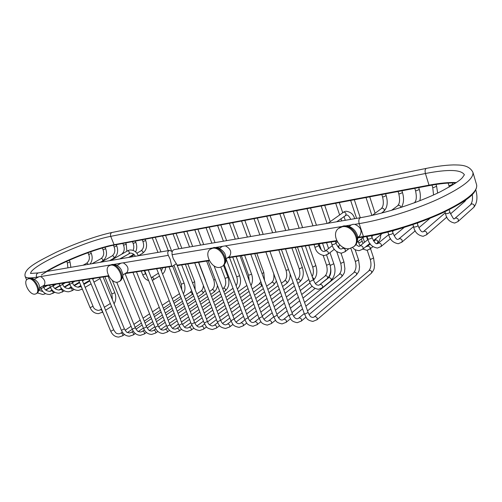 <?xml version="1.0" encoding="UTF-8"?>
<svg xmlns="http://www.w3.org/2000/svg" width="502" height="502" viewBox="0 0 502 502"><rect width="100%" height="100%" fill="white"/><g stroke="black" fill="none" stroke-linecap="round" stroke-linejoin="round"><path stroke-width="0.75" d="M176.02 263.964L172.261 266.33L171.697 266.01L170.159 259.189L168.289 255.349C167.26 252.638 167.731 250.987 169.701 250.391L172.236 251.634M360.442 217.705L174.282 249.607C172.481 250.178 171.747 251.878 172.086 254.715L173.253 258.693L177.451 265.564L209.359 260.638M43.988 285.368L44.157 285.268C45.833 282.08 44.659 279.175 40.643 276.558L38.98 276.721L34.443 279.225M126.78 272.555L127.019 272.41C129.077 268.752 127.815 265.558 123.241 262.835L121.076 263.13L117.098 265.476M35.033 294.134C29.543 295.345 22.546 281.76 27.372 279.206L28.413 278.817C33.872 277.468 40.982 291.154 36.175 293.714L35.033 294.134M359.106 236.423L359.639 236.009C362.532 230.97 360.932 227.08 354.826 224.344L352.893 224.319L351.174 224.952L349.122 226.477M229.163 256.679L229.514 256.44C232.012 252.173 230.625 248.647 225.354 245.861L216.029 247.411M349.587 248.609L353.81 246.645C361.264 240.653 351.902 224.557 342.213 226.76L338.335 228.548C330.699 234.434 339.772 250.567 349.587 248.609M219.782 267.397C211.769 269.053 203.599 253.566 210.244 249.243L212.584 248.264C220.522 246.4 228.887 261.95 222.336 266.324L219.782 267.397M117.581 282.187C110.986 283.599 103.475 269.041 109.141 265.771L110.66 265.175C117.204 263.6 124.86 278.24 119.244 281.54L117.581 282.187M41.333 275.077C56.701 264.121 94.602 248.609 114.418 245.014M46.059 271.576C63.29 260.946 96.284 247.957 114.086 244.719L114.494 245.014L429.329 185.577M363.787 236.944L357.725 237.879M336.955 241.067L227.368 257.877M475.294 190.44C469.684 204.308 406.099 231.108 364.025 236.913L363.442 236.505L357.913 237.352M171.697 266.01L125.971 273.044M108.589 275.723L43.266 285.77M357.725 237.91L363.894 236.963C387.155 233.417 418.536 223.911 441.948 213.124C466.145 201.672 477.709 192.279 476.643 184.931C477.81 191.67 466.232 200.875 441.911 212.541C418.367 223.371 386.797 232.934 363.442 236.505L359.168 223.622C382.511 219.769 414.163 210.049 437.832 199.281C462.286 187.704 473.982 178.725 472.922 172.349C468.931 164.487 459.631 165.039 453.469 164.913C445.807 165.108 436.796 166.256 426.449 168.365C425.106 168.954 424.761 170.667 425.414 173.51L110.716 236.36C84.882 241.054 29.856 266.173 30.691 273.446M336.735 240.615L228.215 257.313M209.158 260.243L176.911 265.207M25.1 276.364L25.131 276.433C23.236 268.595 37.75 261.586 56.061 252.337C74.873 243.539 97.633 235.432 112.153 232.457C110.622 233.003 110.145 234.302 110.716 236.36L114.086 244.719L429.015 185.15L429.486 185.545M354.826 224.344L359.168 223.622C358.397 220.328 358.899 218.339 360.674 217.661C384.551 213.607 417.946 202.833 440.085 191.889C452.961 185.056 460.447 180.243 462.53 177.457L464.394 174.79C461.156 169.525 448.167 169.099 425.414 173.51L429.015 185.15C440.022 183.073 449.139 182.213 456.368 182.565M40.643 276.558L110.616 264.93M113.835 264.397L120.932 263.217M123.241 262.835L168.289 255.349M169.438 250.435L38.472 272.881C36.577 273.464 35.949 274.92 36.602 277.229L36.878 277.882M26.631 279.89L25.131 276.433C25.935 278.058 29.762 278.328 36.602 277.229L38.685 276.884M36.408 293.544L36.953 293.268C41.754 290.708 34.657 277.035 29.198 278.384L27.66 279.049M225.354 245.861L341.391 226.578M345.997 225.812L351.174 224.952M172.086 254.715L212.246 248.038M339.164 227.927L342.948 226.214C352.636 224.011 361.986 240.088 354.525 246.074L353.81 246.645M353.728 246.714L354.525 246.074C360.172 238.651 357.129 234.183 355.014 230.851C351.971 227.142 348.212 225.492 343.744 225.906M222.511 266.204L223.101 265.809C229.659 261.429 221.3 245.898 213.363 247.762L210.846 248.854M119.627 281.308L120.028 281.064C125.644 277.763 117.995 263.13 111.45 264.711L109.549 265.533M449.127 209.667L449.905 212.22C449.685 212.785 448.644 213.268 446.78 213.683L445.494 213.557L444.929 211.725M454.548 218.627L455.753 217.987C458.113 218.351 458.859 219.537 458 221.545L457.818 221.708M454.944 218.332L471.679 203.837C473.988 204.163 474.716 205.312 473.85 207.282L473.675 207.439M417.244 223.089L418.015 225.53C417.783 226.12 416.723 226.622 414.84 227.036L413.629 226.904L412.895 224.595M423.029 231.849L424.322 231.171C426.669 231.579 427.409 232.784 426.549 234.779L426.374 234.93M465.373 200.141L464.72 201.503M392.288 230.851L393.01 233.079C392.765 233.681 391.704 234.189 389.834 234.597L388.686 234.465L387.889 232.006M398.262 239.285L399.598 238.601C401.92 239.034 402.648 240.232 401.795 242.202L401.625 242.347M449.284 187.014L448.87 185.433L450.03 185.489L452.829 184.215L452.992 184.792M371.436 235.664L372.064 237.571C371.813 238.18 370.765 238.682 368.907 239.096L367.828 238.965L367 236.461M377.473 243.665L378.841 242.974C381.118 243.426 381.834 244.625 380.987 246.564L380.823 246.695M433.552 194.971L432.724 187.447L433.828 187.497L436.589 186.236L437.656 193.063M359.237 246.338L360.618 245.654C362.852 246.118 363.548 247.304 362.708 249.199L362.551 249.325M414.156 202.883L415.894 202.237M414.665 202.475C416.516 200.467 416.798 196.527 415.518 190.653L416.572 190.704L419.302 189.449C420.488 193.427 420.67 197.179 419.848 200.718M335.411 241.33L335.989 243.043C335.731 243.633 334.696 244.135 332.895 244.543L331.929 244.424L331.1 241.995M341.611 248.904L343.004 248.226C345.194 248.703 345.872 249.87 345.043 251.734L344.899 251.853M391.516 210.357L398.425 205.205C399.893 205.236 400.659 206.015 400.728 207.521M397.866 205.431C399.768 203.379 400.075 199.495 398.789 193.785L399.793 193.828L402.497 192.586C404.204 198.528 403.815 203.442 401.318 207.332M318.255 243.966L318.833 245.635L315.764 247.122L314.854 247.015L314.02 244.612M324.543 251.389L325.949 250.718C328.088 251.201 328.754 252.362 327.938 254.188L327.793 254.294M372.252 215.358L382.066 208.092C384.099 208.474 384.701 209.535 383.867 211.273L383.735 211.373M381.539 208.299C383.503 206.146 383.835 202.325 382.537 196.822L383.49 196.866L386.17 195.629C388.102 202.406 387.331 207.621 383.867 211.273L381.438 213.137M301.633 246.513L313.33 279.859L310.336 281.371L309.458 281.208L297.473 247.153M318.707 285.205L320.339 284.427C322.384 284.916 323.05 286.033 322.328 287.765L322.202 287.866M319.761 284.64L329.155 277.33L331.402 278.943L330.987 280.725M309.458 281.208C310.569 285.751 313.587 288.449 318.506 289.296L322.328 287.765L331.107 280.631C335.148 275.723 336.045 270.089 333.792 263.726L330.912 265.15L330.021 265.012C331.496 270.729 331.013 274.908 328.572 277.55M345.458 215.408L345.596 215.314C346.449 213.551 345.847 212.459 343.795 212.032L327.938 223.271M358.19 241.418L358.56 242.529L359.47 242.642L362.193 241.324L361.39 238.914M366.912 246.545L368.135 245.942L370.281 247.43L369.848 249.136M373.764 241.18L375.697 239.849C377.648 240.245 378.244 241.267 377.504 242.918L377.385 243.012M285.531 248.986L308.09 312.445L305.166 313.97L304.325 313.769L281.434 249.613M313.148 317.421L314.999 316.536C316.963 317.038 317.615 318.117 316.975 319.761L316.869 319.849M314.396 316.756L369.61 270.233C371.474 270.634 372.07 271.62 371.405 273.195L371.304 273.283M369.014 270.471C371.154 267.679 371.53 263.883 370.137 259.076L371.022 259.22L373.595 257.953L374.567 265.207C373.846 268.219 375.214 268.306 371.405 273.195L316.975 319.761L312.853 321.418C305.781 320 306.596 317.471 304.325 313.769M269.919 251.376L292.415 313.838L289.516 315.356L288.713 315.162L265.884 251.998M297.535 318.745L299.405 317.866C301.325 318.375 301.972 319.441 301.332 321.054L301.231 321.136M307.525 310.851L354.563 272.078C356.395 272.492 356.985 273.464 356.32 275.014L356.225 275.096M353.998 272.297C356.194 269.411 356.589 265.665 355.178 261.071L356.025 261.203L358.579 259.948L359.545 267.033C358.792 270.013 360.273 269.982 356.32 275.014L309.075 314.572M254.778 253.705L277.204 315.193L274.324 316.699L273.565 316.517L250.805 254.313M282.381 320.025L284.257 319.153C286.146 319.674 286.774 320.722 286.146 322.309L286.052 322.391M304.532 302.424L339.917 273.879C341.724 274.293 342.295 275.265 341.642 276.784L341.548 276.866M339.383 274.079C341.504 271.777 341.912 268.087 340.62 263.01L341.423 263.136L343.958 261.887L344.918 268.808C344.146 271.758 345.734 271.613 341.642 276.784L305.856 306.145M240.075 255.957L262.433 316.505L259.578 318.004L258.856 317.829L236.166 256.56M267.66 321.267L269.549 320.408C271.4 320.929 272.021 321.97 271.4 323.533L271.312 323.608M315.394 283.605L325.66 275.623C327.436 276.05 328.001 277.01 327.348 278.51L327.26 278.585M325.158 275.818C327.298 273.534 327.724 269.894 326.438 264.899L327.204 265.018L329.663 263.97M226.182 259.151L248.082 317.785L245.252 319.266L244.562 319.103L224.212 264.78M253.359 322.472L255.254 321.625C257.074 322.152 257.677 323.181 257.074 324.719L256.98 324.788M312.476 277.43C313.75 278.227 314.07 279.143 313.443 280.172C316.869 276.602 317.672 271.751 315.852 265.614L308.812 245.415M312.156 276.508C313.618 273.854 313.775 270.597 312.62 266.738L313.361 266.851L315.852 265.614M214.072 265.891L234.139 319.027L231.328 320.502L230.675 320.345L208.142 260.858M239.454 323.646L241.362 322.805C243.144 323.338 243.74 324.361 243.144 325.867L243.056 325.936M296.588 280.085L298.244 278.986C299.958 279.419 300.503 280.367 299.87 281.817L299.788 281.886M297.711 279.219C299.964 277.048 300.447 273.483 299.161 268.526L299.863 268.639L302.342 267.409C304.162 273.49 303.333 278.29 299.87 281.817L297.78 283.442M198.485 262.339L220.579 320.232L217.793 321.694L217.171 321.55L194.726 262.916M225.938 324.788L227.845 323.959C229.602 324.493 230.186 325.503 229.596 326.984L229.514 327.047M281.39 283.216L285.054 280.605C286.742 281.045 287.276 281.98 286.655 283.41L286.573 283.473M284.546 280.825C286.818 278.666 287.32 275.152 286.04 270.277L288.612 269.731M185.389 264.347L207.395 321.412L204.634 322.861L204.038 322.717L181.68 264.918M212.785 325.898L214.699 325.076C216.425 325.616 216.996 326.614 216.418 328.076L216.343 328.132M266.625 286.184L272.197 282.18C273.86 282.626 274.387 283.555 273.772 284.96L273.697 285.017M172.606 266.154L194.569 322.554L191.827 323.991L191.262 323.859L168.998 266.863M199.984 326.984L201.904 326.168C203.599 326.708 204.163 327.693 203.599 329.13L203.523 329.186M252.274 289.001L259.659 283.718C261.297 284.17 261.812 285.086 261.209 286.473L261.134 286.529M262.031 273.59L263.801 272.53L264.523 280.423M160.276 268.2L182.088 323.664L179.358 325.095L178.819 324.97L156.655 268.752M187.522 328.038L189.449 327.229C191.111 327.768 191.664 328.747 191.111 330.159L191.042 330.216M249.237 280.762L248.584 275.259L251.584 274.155C252.977 278.315 252.788 282.118 251.013 285.575M148.222 270.051L169.933 324.75L167.229 326.168L166.708 326.049L144.645 270.597M175.386 329.061L177.319 328.264C178.95 328.804 179.496 329.77 178.957 331.163L178.888 331.213M236.63 287.125L237.289 288.895M236.122 285.763C237.609 283.291 237.804 280.317 236.699 276.84L239.655 275.736C241.387 281.227 240.621 285.676 237.364 289.089M136.481 271.852L158.092 325.804L155.407 327.21L154.911 327.097L132.948 272.391M163.57 330.059L165.497 329.268C167.103 329.814 167.637 330.768 167.11 332.136L167.047 332.186M222.719 288.788L223.842 288.117C225.398 288.568 225.887 289.459 225.316 290.79L225.254 290.834M223.44 288.28C225.793 286.203 226.346 282.902 225.097 278.384L228.015 277.286C229.79 282.984 228.893 287.483 225.316 290.79L223.861 291.819M172.079 266.386L125.048 273.603L146.559 326.833L143.892 328.233L143.421 328.12L122.683 276.922M152.05 331.031L153.982 330.247C155.557 330.793 156.084 331.74 155.57 333.09L155.507 333.133M209.579 291.411L212.465 289.51C213.996 289.968 214.48 290.853 213.921 292.158L213.858 292.202M212.082 289.667C214.448 287.602 215.007 284.345 213.764 279.89L215.283 279.708M116.734 282.231L135.314 327.837L132.214 329.117L112.297 280.342M140.817 331.979L142.75 331.207C144.3 331.753 144.821 332.688 144.312 334.012L144.256 334.056M196.79 293.908L201.352 290.871C202.858 291.336 203.335 292.208 202.789 293.494L202.726 293.538M205.418 280.505L206.171 282.482M103.067 276.972L124.352 328.816L121.722 330.19L121.289 330.09L99.641 277.499M129.861 332.908L131.8 332.136C133.319 332.688 133.833 333.61 133.344 334.916L133.281 334.959M184.341 296.293L190.496 292.202C191.977 292.666 192.454 293.532 191.915 294.799L191.852 294.843M192.523 282.846L194.688 281.716L195.184 289.748M92.487 278.597L113.665 329.776L111.049 331.132L110.641 331.038L89.099 279.118M119.181 333.811L121.114 333.046C122.607 333.598 123.115 334.514 122.639 335.794L122.582 335.838M181.806 289.786L181.304 284.207L184.083 283.122C185.451 287.018 185.219 290.589 183.387 293.846M82.165 280.179L93.021 306.22L90.398 307.538L90.009 307.475L78.814 280.693M98.913 310.355L100.62 309.69C102.113 310.236 102.609 311.158 102.113 312.457L102.057 312.495M104.347 307.268L109.725 303.886L110.49 303.848M108.055 276.207L114.807 292.716L111.871 293.915L112.392 299.688M128.989 253.523L129.045 253.485C129.629 252.167 129.171 251.264 127.665 250.768L110.842 260.475M141.231 271.118L142.7 274.795L143.126 274.845L145.53 273.672L144.325 270.647M151.227 277.631L152.225 277.186L153.794 278.409L153.549 279.84M72.1 281.722L72.595 282.908L69.954 284.188L68.78 282.237M78.87 287.138L80.339 286.567L81.531 287.2M82.102 288.568L81.738 289.39M136.858 253.215L141.369 250.605C142.825 251.075 143.271 251.948 142.7 253.215L142.637 253.253M141.175 250.667C143.672 248.528 144.269 245.503 142.951 241.6L145.705 240.527C147.488 246.018 146.484 250.247 142.7 253.215L138.433 255.75M62.279 283.235L62.769 284.396L60.146 285.663L58.991 283.737M69.038 288.568L70.506 288.004C71.968 288.55 72.451 289.472 71.949 290.758L71.893 290.796M133.137 253.861L132.785 254.96M133.086 250.398C134.034 248.277 134.053 245.955 133.143 243.439L135.866 242.366C137.115 245.748 137.027 248.929 135.609 251.91M52.691 284.703L53.181 285.851L50.57 287.106L49.434 285.205M59.443 289.968L60.905 289.403C62.342 289.949 62.819 290.859 62.33 292.133L62.273 292.164M110.685 260.507L121.948 254.037M121.722 254.1C124.258 251.922 124.866 248.961 123.542 245.227L126.24 244.167L126.849 251.195M43.367 286.134L43.843 287.251L41.252 288.499L40.455 287.364M50.1 291.317L51.562 290.758C52.974 291.304 53.444 292.202 52.967 293.45L52.917 293.482M101.272 262.119L112.461 255.719C113.847 256.189 114.274 257.037 113.747 258.254L113.69 258.285M112.291 255.775C114.851 253.541 115.466 250.611 114.13 246.997L116.797 245.942C118.547 251.264 117.531 255.367 113.747 258.254L109.518 260.701M92.067 263.694L101.335 258.442C102.697 258.913 103.123 259.754 102.609 260.952L102.559 260.984M101.172 258.492C103.763 256.233 104.385 253.328 103.035 249.783L105.684 248.728C107.434 254.012 106.405 258.084 102.609 260.952L100.293 262.282M83.062 265.238L86.902 263.098L88.365 264.328M86.752 263.148C89.406 260.776 90.046 257.877 88.666 254.458L91.301 253.397C92.77 257.419 92.349 260.971 90.034 264.039M67.902 267.836L67.381 262.998L70.029 261.925L70.864 267.328M108.79 276.1L42.35 286.291M336.967 241.092L227.312 257.915M209.378 260.67L177.451 265.564M47.094 271.4C64.708 260.802 96.98 248.195 114.494 245.014L429.398 185.583C439.915 183.607 448.719 182.728 455.81 182.948M44.157 285.268L39.482 287.91M30.038 278.121C35.567 277.901 43.636 286.008 36.953 293.268L36.175 293.714M28.445 278.616L29.775 278.164M38.472 272.881L30.471 273.452M426.292 168.396L112.153 232.457M229.514 256.44L226.17 258.674M359.639 236.009L357.694 237.521M340.03 227.299L343.493 225.95M476.643 184.931L472.953 172.456M222.411 246.407L219.393 248.364M214.203 247.467L217.604 247.687C218.219 247.348 223.227 250.686 224.262 252.845C225.04 252.795 226.785 260.507 225.975 261.197C226 262.1 225.04 263.638 223.101 265.809L222.336 266.324M211.643 248.352L213.94 247.511M127.019 272.41L122.827 274.945M112.297 264.428C116.094 264.297 119.106 266.116 121.321 269.881C122.645 274.023 124.734 276.213 120.028 281.064L119.244 281.54M110.346 265.062L112.034 264.472M475.808 189.988C477.804 197.273 477.151 203.034 473.85 207.282L458 221.545L454.718 223.064C449.597 222.066 446.523 218.897 445.494 213.557M454.184 218.677C454.115 219.951 452.691 217.793 449.905 212.22M472.263 194.494C472.859 198.692 472.388 201.923 470.863 204.188M446.874 217.059L426.549 234.779L423.098 236.316C417.896 235.356 414.74 232.219 413.629 226.904M422.59 231.911C422.188 231.497 421.065 232.821 418.015 225.53M450.501 213.902L464.896 201.352L466.371 199.426M423.556 231.485L445.261 212.804M415.273 230.794L401.795 242.202L398.262 243.734C392.984 242.761 389.797 239.674 388.686 234.465M397.779 239.354C396.674 239.799 395.087 237.71 393.01 233.079M418.869 227.751L430.126 218.213M398.889 238.883L413.541 226.628M417.357 223.44L418.166 222.762M452.829 184.215L452.434 182.916M448.87 185.433L448.161 183.086M390.569 238.663L380.987 246.564L377.441 248.063C372.177 247.135 368.97 244.104 367.828 238.965M376.977 243.74C375.584 243.934 373.952 241.876 372.064 237.571M394.114 235.745L404.248 227.393M378.182 243.238L388.743 234.635M392.52 231.56L393.938 230.405M436.589 186.236L436.037 184.447M432.724 187.447L432.009 185.112M369.918 243.407L362.708 249.199L359.181 250.667C355.956 250.366 353.797 249.306 352.693 247.486M358.729 246.413L355.899 244.543M373.406 240.609L382.474 233.323M360.003 245.892L368.022 239.523M371.737 236.574L373.344 235.3M419.302 189.449L418.724 187.597M415.518 190.653L414.796 188.338M348.946 248.678L345.043 251.734L341.536 253.165C336.321 252.324 333.121 249.412 331.929 244.424M341.09 248.979C339.402 249.042 337.702 247.066 335.989 243.043M357.104 242.271L363.868 236.969M342.433 248.446L343.55 247.58M402.497 192.586L401.92 190.773M398.789 193.785L398.061 191.5M334.395 249.237L327.938 254.188L324.449 255.581C319.259 254.784 316.059 251.929 314.854 247.015M324.016 251.464C322.215 251.496 320.483 249.55 318.833 245.635M337.783 246.633L339.885 245.02M325.409 250.918L332.38 245.622M335.945 242.918L337.375 241.832M386.17 195.629L385.599 193.854M382.537 196.822L381.809 194.569M318.193 285.268C316.756 284.314 316.699 286.655 313.33 279.859M322.548 243.307L325.214 251.063M326.582 255.022L330.021 265.012M336.704 221.771L346.474 215.007C347.767 214.881 349.197 216.331 350.766 219.361M343.33 212.208L345.269 211.329M358.56 242.529L360.066 245.842M362.877 249.067L366.937 250.322L369.968 249.042L372.898 246.658M366.523 246.601L366.046 246.52M363.09 243.439L362.193 241.324M376.575 243.671L377.504 242.918C379.663 240.684 380.748 237.948 380.748 234.71M367.577 246.162L370.3 243.966M376.299 238.287L375.132 240.075M375.082 213.206L369.736 196.847M371.875 215.44L366.008 197.55M345.884 211.216C350.634 211.844 353.552 214.335 354.644 218.696M326.57 242.692L328.572 248.515M329.977 252.619L333.792 263.726M312.646 317.465C311.202 316.649 310.958 318.343 308.09 312.445M373.595 257.953L370.501 248.609M369.246 244.819L369.02 244.135M367.602 239.856L366.504 236.549M360.273 217.73L354.312 199.752M370.137 259.076L367.219 250.291M364.552 242.278L363.009 237.641M356.602 218.364L350.647 200.449M305.988 317.157L301.332 321.054L297.228 322.679C290.087 321.236 290.997 318.789 288.713 315.162M297.033 318.783C295.301 318.707 293.758 317.057 292.415 313.838M298.828 318.067L304.25 313.568M358.579 259.948L355.102 249.594M345.263 220.303L343.983 216.481M342.697 212.666L339.314 202.582M355.178 261.071L350.879 248.314M341.655 220.924L340.908 218.715M339.616 214.881L335.706 203.266M290.526 318.72L286.146 322.309L282.055 323.903C274.845 322.441 275.855 320.063 273.565 316.517M281.873 320.063C280.085 319.981 278.528 318.356 277.204 315.193M293.576 316.222L302.568 308.843M283.718 319.347L288.75 315.256M291.982 312.627L301.231 305.103M343.958 261.887L340.996 253.184M339.321 248.258L338.561 246.03M337.187 241.977L336.886 241.104M330.253 221.608L324.719 205.337M340.62 263.01L336.735 251.634M327.109 223.415L321.167 206.008M275.523 320.22L271.4 323.533L267.328 325.095C260.224 323.702 261.09 321.305 258.856 317.829M267.146 321.311C265.257 321.173 263.682 319.573 262.433 316.505M278.535 317.791L287.157 310.851M290.401 308.241L299.688 300.773M302.995 298.106L314.986 288.462M319.41 284.898L327.348 278.51C330.297 275.592 331.289 271.425 330.322 266.004M269.041 320.583L273.697 316.869M276.884 314.327L285.833 307.186M289.089 304.595L298.401 297.165M301.721 294.511L312.2 286.153M316.448 225.241L310.518 208.016M326.438 264.899L323.213 255.556M321.274 249.946L319.159 243.828M312.947 225.844L307.017 208.681M260.946 321.656L257.074 324.719L253.008 326.25C245.842 324.832 246.802 322.51 244.562 319.103M252.845 322.516C250.906 322.378 249.318 320.797 248.082 317.785M263.933 319.297L272.197 312.771M275.397 310.236L284.37 303.145M287.633 300.566L296.977 293.187M300.309 290.551L310.11 282.814M254.771 321.788L259.082 318.412M262.226 315.953L270.879 309.176M274.092 306.659L283.09 299.606M286.366 297.04L295.734 289.698M299.079 287.081L308.837 279.438M302.606 227.613L296.688 210.627M312.62 266.738L305.354 245.942M299.154 228.209L293.237 211.279M246.783 323.037L243.144 325.867L239.096 327.373C231.861 325.93 232.922 323.677 230.675 320.345M238.939 323.69C236.957 323.545 235.356 321.995 234.139 319.027M249.751 320.74L257.658 314.597M260.82 312.144L269.499 305.404M272.718 302.901L281.748 295.891M285.036 293.337L294.429 286.046M240.904 322.962L244.888 319.899M247.982 317.515L256.353 311.071M259.521 308.623L268.225 301.922M271.457 299.437L280.511 292.465M283.806 289.924L293.231 282.67M302.342 267.409L295.314 247.486M289.127 229.922L283.216 213.174M299.161 268.526L291.907 248.007M285.72 230.506L279.815 213.814M233.022 324.374L229.596 326.984L225.567 328.465C218.539 327.147 219.349 324.844 217.171 321.55M225.417 324.832C223.365 324.662 221.758 323.131 220.579 320.232M235.971 322.121L243.533 316.348M246.651 313.963L255.047 307.55M258.229 305.122L266.957 298.458M270.195 295.979L279.275 289.045M282.576 286.523L286.655 283.41C289.102 281.264 290.25 278.095 290.1 273.904M227.412 324.104L231.083 321.324M234.133 319.015L242.234 312.878M245.365 310.506L253.78 304.13M256.968 301.715L265.721 295.082M268.972 292.622L278.077 285.726M275.987 232.175L270.095 215.647M286.04 270.277L278.798 250.015M272.624 232.752L266.731 216.28M219.638 325.654L216.418 328.076L212.402 329.525C205.312 328.182 206.215 325.942 204.038 322.717M212.264 325.949C209.823 325.484 208.198 323.972 207.395 321.412M222.574 323.451L229.797 318.023M232.884 315.702L241.004 309.596M244.141 307.237L252.581 300.893M255.782 298.489L264.554 291.888M267.811 289.441L273.772 284.96L276.433 281.183M214.291 325.214L217.667 322.698M220.667 320.458L228.504 314.616M231.598 312.307L239.743 306.233M242.893 303.886L251.351 297.573M254.558 295.182L263.355 288.619M273.722 273.672C274.312 277.851 273.64 280.756 271.714 282.388M263.18 234.371L257.3 218.063M259.86 234.942L253.987 218.69M206.617 326.896L203.599 329.13L199.595 330.561C192.599 329.268 193.389 327.022 191.262 323.859M199.463 327.028C198.121 327.36 195.949 325.61 194.569 322.554M209.541 324.731L216.437 319.623M219.487 317.364L227.343 311.547M230.443 309.251L238.607 303.208M241.763 300.867L250.247 294.586M253.46 292.208L262.226 285.531M201.515 326.294L204.615 324.022M207.577 321.845L215.151 316.279M218.213 314.026L226.088 308.241M229.201 305.956L237.383 299.945M240.552 297.617L249.055 291.367M260.82 281.678L259.201 283.912M263.801 272.53L256.836 253.384M250.686 236.511L244.825 220.416M247.411 237.076L241.556 221.031M193.948 328.095L191.111 330.159L187.127 331.565C180.067 330.253 180.952 328.063 178.819 324.97M187.001 328.082C185.15 327.291 185.552 329.287 182.088 323.664M196.866 325.961L203.435 321.167M206.454 318.965L214.059 313.417M217.121 311.177L225.022 305.417M228.14 303.139L236.342 297.153M239.51 294.837L248.038 288.619M189.078 327.348L191.915 325.296M194.839 323.181L202.162 317.873M205.186 315.683L212.81 310.161M215.885 307.933L223.804 302.198M226.929 299.932L235.149 293.977M238.331 291.675L246.877 285.487M251.584 274.155L244.637 255.261M238.506 238.601L232.664 222.712M248.584 275.259L241.393 255.756M235.269 239.153L229.433 223.321M181.611 329.249L178.957 331.163L174.985 332.544C171.238 332.368 168.477 330.203 166.708 326.049M174.865 329.105C172.939 328.327 173.341 330.228 169.933 324.75M184.535 327.147L190.785 322.648M193.772 320.496L201.133 315.2M204.163 313.016L211.8 307.519M214.881 305.304L222.813 299.594M225.944 297.335L234.189 291.405M176.968 328.377L179.553 326.526M182.439 324.468L189.518 319.404M192.511 317.27L199.89 311.999M202.927 309.822L210.589 304.35M213.676 302.148L221.627 296.462M224.77 294.222L233.028 288.317M239.655 275.736L232.727 257.087M226.622 240.634L220.798 224.952M236.699 276.84L229.527 257.576M223.421 241.186L217.604 225.555M169.601 330.372L167.11 332.136L163.156 333.497C159.429 333.334 156.68 331.201 154.911 327.097M163.043 330.103C161.06 329.362 161.374 331.088 158.092 325.804M172.525 328.295L178.467 324.072M181.423 321.97L188.545 316.913M191.544 314.779L198.936 309.527M201.98 307.368L209.654 301.915M212.748 299.719L220.717 294.059M165.164 329.375L167.511 327.718M170.366 325.704L177.212 320.878M180.168 318.795L187.315 313.756M190.321 311.635L197.732 306.408M200.781 304.256L208.474 298.834M211.574 296.644L219.562 291.009M228.015 277.286L223.566 265.426M215.019 242.623L209.215 227.136M225.097 278.384L220.861 267.127M211.857 243.163L206.058 227.732M157.898 331.452L155.57 333.09L151.629 334.432C147.914 334.269 145.178 332.167 143.421 328.12M151.522 331.075C149.464 330.341 149.778 331.985 146.559 326.833M160.828 329.4L166.469 325.44M169.394 323.395L176.29 318.55M179.258 316.473L186.411 311.453M189.423 309.339L196.847 304.13M199.909 301.984L207.615 296.582M210.721 294.404L213.921 292.158C215.898 290.645 217.077 288.405 217.454 285.443M153.662 330.347L155.783 328.873M158.613 326.902L165.221 322.303M168.151 320.263L175.066 315.444M178.041 313.373L185.213 308.379M188.231 306.276L195.673 301.093M198.742 298.96L206.466 293.576M203.693 244.562L197.907 229.27M213.764 279.89L206.629 261.09M200.568 245.101L194.789 229.86M146.49 332.506L144.312 334.012L140.391 335.336C136.695 335.185 133.971 333.115 132.214 329.117M140.29 332.023C137.492 331.031 138.452 332.744 135.314 327.837M149.427 330.473L154.779 326.764M157.672 324.756L164.355 320.125M167.292 318.092L174.219 313.292M177.193 311.227L184.378 306.251M187.403 304.156L194.858 298.991M197.932 296.864L202.789 293.494L205.28 290.489M142.449 331.301L144.356 329.983M147.155 328.063L153.537 323.671M156.436 321.675L163.137 317.063M166.074 315.043L173.021 310.261M176.007 308.209L183.211 303.252M186.242 301.169L193.716 296.023M203.385 285.538C203.197 288.198 202.4 290.03 200.988 291.022M205.538 280.273L198.685 262.308M192.636 246.457L186.869 231.353M189.543 246.99L183.782 231.937M135.371 333.523L133.344 334.916L129.434 336.221C125.757 336.076 123.04 334.031 121.289 330.09M129.34 332.952C126.517 332.017 127.32 333.479 124.352 328.816M138.32 331.502L143.384 328.038M146.251 326.074L152.721 321.644M155.626 319.655L162.334 315.055M165.283 313.041L172.236 308.278M175.229 306.226L182.446 301.288M185.476 299.211L192.912 293.952M131.511 332.23L133.218 331.063M135.992 329.18L142.154 324.989M145.022 323.037L151.51 318.626M154.421 316.643L161.148 312.068M164.098 310.06L171.075 305.316M174.068 303.283L181.297 298.364M191.632 290.639L190.151 292.346M194.688 281.716L187.855 263.97M181.831 248.314L176.089 233.386M178.768 248.835L173.033 233.963M124.534 334.514L122.639 335.794L118.748 337.087C115.084 336.949 112.385 334.934 110.641 331.038M118.654 333.855C116.401 333.165 116.64 334.476 113.665 329.776M127.495 332.506L132.277 329.268M135.113 327.348L141.388 323.1M144.262 321.154L150.757 316.749M153.675 314.779L160.408 310.217M163.37 308.215L170.347 303.484M173.347 301.451L180.594 296.55M120.838 333.133L122.356 332.111M125.105 330.266L131.047 326.262M133.896 324.355L140.177 320.125M143.064 318.186L149.577 313.806M152.495 311.836L159.247 307.299M162.215 305.304L169.212 300.598M172.217 298.571L179.478 293.689M184.083 283.122L177.244 265.508M171.64 251.063L165.553 235.375M181.304 284.207L173.987 265.395M168.245 250.642L162.529 235.946M102.759 312.049L98.555 313.624C94.709 313.574 91.853 311.529 90.009 307.475M98.367 310.418C95.367 309.878 93.585 308.479 93.021 306.22M105.583 310.255L111.563 306.465M114.807 292.716C116.288 296.688 116.05 300.397 114.092 303.835M109.725 303.886L110.321 303.44M104.818 276.709L111.871 293.915M119.671 258.963L130.388 253.052C132.936 253.341 134.555 254.426 135.245 256.296M127.483 250.831L129.246 250.134M142.7 274.795C143.967 277.844 145.944 279.783 148.623 280.599M159.529 276.05L152.338 280.436M146.678 275.717L145.53 273.672M129.905 250.015C133.651 249.852 136.481 251.766 138.389 255.756M151.993 277.267L158.419 273.22M162.623 267.836L161.38 271.011M165.66 267.371C165.428 270.208 164.399 272.435 162.573 274.048M160.954 251.891L155.256 237.32M157.961 252.399L152.269 237.885M100.387 309.759L101.517 309.05M82.309 289.052L78.601 290.394C74.553 290.457 71.548 288.374 69.583 284.145M78.306 287.219C75.124 286.742 73.223 285.305 72.595 282.908M85.158 287.357L91.063 283.856M93.949 282.143L100.061 278.516M80.151 286.629L81.067 286.084M83.928 284.402L89.845 280.913M92.738 279.212L94.232 278.328M130.15 257.168L134.185 254.79M145.705 240.527L145.191 239.216M142.951 241.6L142.229 239.774M74.189 289.441L71.949 290.758L68.768 291.787C64.739 291.85 61.746 289.798 59.794 285.625M68.479 288.65C65.254 288.161 63.352 286.742 62.769 284.396M77.942 287.232L80.835 285.531M83.696 283.85L89.613 280.367M128.581 257.438L133.708 254.313M70.324 288.06L71.573 287.332M74.44 285.657L79.623 282.626M82.485 280.951L84.392 279.84M120.304 258.856L130.194 253.077M135.866 242.366L135.352 241.073M133.143 243.439L132.421 241.625M64.451 290.89L59.167 293.149C55.157 293.218 52.177 291.191 50.231 287.075M58.878 290.049C55.659 289.566 53.758 288.167 53.181 285.851M68.272 288.663L71.234 286.937M74.076 285.274L79.423 282.155M82.29 280.48L83.031 280.047M60.736 289.459L61.821 288.832M64.676 287.175L69.646 284.289M72.489 282.645L74.785 281.315M126.24 244.167L125.726 242.893M123.542 245.227L122.827 243.439M54.95 292.308L49.817 294.461C45.833 294.536 42.865 292.534 40.926 288.468M49.541 291.398C46.284 290.896 44.383 289.516 43.843 287.251M58.841 290.049L61.526 288.493M64.356 286.855L69.477 283.894M72.319 282.243L73.618 281.49M51.392 290.809L52.296 290.288M55.145 288.65L59.914 285.908M62.725 284.289L65.392 282.751M116.797 245.942L116.282 244.675M114.13 246.997L113.408 245.221M45.688 293.664L42.871 294.498L37.443 292.93M42.588 291.474L39.175 290.376M49.673 291.38L52.051 290.012M54.869 288.393L59.769 285.575M62.587 283.956L64.425 282.902M45.864 290.074L50.413 287.477M53.193 285.889L56.218 284.163M105.684 248.728L105.075 247.229M103.035 249.783L102.314 248.007M40.292 289.259L41.158 288.97M39.758 289.34L39.413 289.353M45.638 289.867L50.294 287.213M53.08 285.625L55.433 284.283M43.919 287.426L47.251 285.538M91.301 253.397L90.63 251.766M88.666 254.458L87.95 252.719M45.908 285.745L44.628 285.939M70.029 261.925L69.307 260.187M67.381 262.998L66.691 261.354"/></g></svg>
